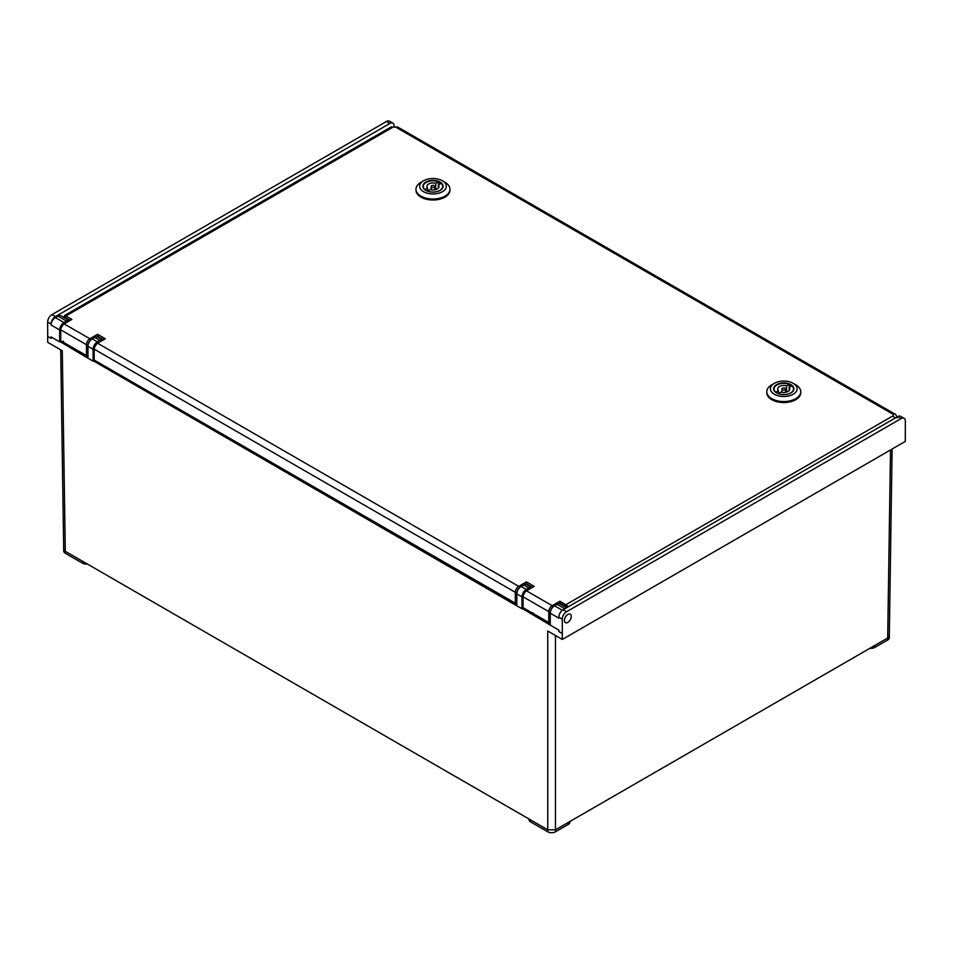 <?xml version="1.0" encoding="UTF-8"?>
<svg xmlns="http://www.w3.org/2000/svg" width="953" height="953" viewBox="0 0 953 953"><rect width="100%" height="100%" fill="white"/><g stroke="black" fill="none" stroke-linecap="round" stroke-linejoin="round"><path stroke-width="1.43" d="M571.276 616.436A4.848 2.799 120 0 0 570.275 614.22A4.848 2.799 120 0 0 566.535 615.519A4.848 2.799 120 0 0 564.414 620.403A4.848 2.799 120 0 0 565.415 622.619A4.848 2.799 120 0 0 569.155 621.32A4.848 2.799 120 0 0 571.276 616.436M61.278 341.508L87.962 356.91L61.278 341.508A2.43 1.406 120 0 0 60.063 341.627L87.962 358.197L87.962 346.32A6.063 3.502 -60 0 1 92.25 338.887L94.823 337.398A6.063 3.502 -60 0 1 97.861 337.1L102.674 339.887M523.59 608.419L523.578 608.407A2.43 1.406 120 0 0 522.363 608.526L550.262 625.108L550.262 613.22A6.063 3.502 -60 0 1 554.551 605.798L557.124 604.309A6.063 3.502 -60 0 1 560.161 604.011L566.618 607.74M523.578 608.407L550.262 623.822L523.578 608.407M897.631 416.628L563.128 609.753L566.558 611.731L901.061 418.617L897.631 416.628A6.063 3.502 -60 0 1 900.668 416.33L904.099 418.307A6.063 3.502 120 0 0 901.061 418.617M566.558 611.731A6.063 3.502 120 0 0 562.27 619.164L558.839 617.187L558.839 618.175L550.262 613.22M558.839 617.187A6.063 3.502 -60 0 1 563.128 609.753M869.886 648.29A5.456 3.157 -0 0 0 874.818 647.421L887.684 639.999L887.684 638.022L555.468 829.825L547.749 829.825L65.316 551.299L63.72 549.071M569.93 821.474L569.93 822.141A5.456 3.157 180 0 1 568.333 824.369L555.468 831.802A5.456 3.157 180 0 1 547.749 831.802L547.749 631.017L562.33 639.439L905.29 441.43L905.35 421.083A6.063 3.502 120 0 0 904.099 418.307M60.706 349.822L63.72 551.048A5.456 3.157 0 0 0 65.316 553.276L62.29 350.74L47.71 342.318L47.65 322.054A6.063 3.502 -60 0 1 51.938 314.621L386.441 121.496A6.063 3.502 -60 0 1 389.479 121.198L392.91 123.175A6.063 3.502 120 0 0 389.872 123.485L55.369 316.599A6.063 3.502 120 0 0 51.081 324.032L51.081 325.021A6.063 3.502 -60 0 1 55.369 317.599L57.942 316.11A6.063 3.502 -60 0 1 60.98 315.812L69.224 320.577A6.063 3.502 -60 0 0 66.519 321.066L57.942 316.11M562.27 619.164L562.33 639.439M94.74 360.818L94.728 360.818A2.43 1.406 120 0 0 93.513 360.937L516.812 605.798L516.812 593.91A6.063 3.502 -60 0 1 521.1 586.476L523.673 584.999A6.063 3.502 -60 0 1 526.711 584.701L531.524 587.477M51.081 338.386L51.081 336.909L51.081 338.386L47.65 336.409M94.728 360.818L516.812 604.512L94.728 360.818M562.27 633.519L558.839 631.541L558.839 630.064L550.262 625.108M392.91 123.175A6.063 3.502 120 0 1 394.161 125.951L394.161 126.237M51.081 336.909L59.658 341.853L59.658 329.976A6.063 3.502 -60 0 1 63.946 322.543L66.519 321.066M890.519 449.947L887.684 638.022L889.28 635.794M547.749 831.802L530.595 821.903A5.456 3.157 180 0 1 528.998 819.663L528.998 818.996M887.684 639.999A5.456 3.157 -0 0 0 889.28 637.771L892.103 449.042M65.316 553.276L82.47 563.175A5.456 3.157 0 0 0 87.402 564.045M64.363 342.603L63.934 343.342M532.989 612.803L532.274 613.744M516.812 605.798L521.958 608.764L521.958 596.876A6.063 3.502 -60 0 1 526.247 589.454L528.82 587.965A6.063 3.502 -60 0 1 531.488 587.501M87.962 358.197L93.108 361.175L93.108 349.286A6.063 3.502 -60 0 1 97.397 341.853L99.97 340.376A6.063 3.502 -60 0 1 102.638 339.911M84.34 354.373L83.626 354.409M63.851 342.997A1.215 0.989 -176.6 0 0 62.731 342.341L63.434 341.162M532.191 613.387A1.215 0.989 -176.6 0 0 531.059 612.731L531.155 612.338M434.258 185.704A1.823 1.048 0 0 0 432.281 185.478A1.823 1.048 0 0 0 431.149 186.443A1.823 1.048 0 0 0 431.685 187.181A1.823 1.048 0 0 0 433.663 187.419A1.823 1.048 0 0 0 434.794 186.443A1.823 1.048 0 0 0 434.258 185.704M424.943 189.754L427.599 188.063A6.063 3.502 180 0 1 426.908 186.443A6.063 3.502 180 0 1 435.771 183.333L438.428 181.809A9.709 5.599 0 0 0 428.433 181.487A9.709 5.599 0 0 0 423.263 186.443A9.709 5.599 0 0 0 424.943 189.587M438.428 184.775L438.428 181.809M427.516 191.076A9.709 5.599 0 0 0 437.51 191.398A9.709 5.599 0 0 0 442.68 186.443A9.709 5.599 0 0 0 441.001 183.298L438.344 184.822A6.063 3.502 180 0 1 439.035 186.443A6.063 3.502 180 0 1 430.172 189.552L427.516 191.172M427.599 191.029L427.599 188.063M435.771 189.552L435.771 183.333M438.344 188.063L438.344 184.822M423.537 180.796L420.964 182.285A16.987 9.804 0 0 0 415.984 189.218A16.987 9.804 0 0 0 420.964 196.151A16.987 9.804 0 0 0 444.98 196.151A16.987 9.804 0 0 0 449.959 189.218A16.987 9.804 0 0 0 444.98 182.285L442.406 180.796A13.342 7.707 180 0 1 442.406 191.696A13.342 7.707 180 0 1 423.537 191.696A13.342 7.707 180 0 1 423.537 180.796A13.342 7.707 180 0 1 442.406 180.796L444.98 182.285M440 190.457A9.768 5.635 0 0 0 442.74 186.538A9.768 5.635 0 0 0 442.073 184.501M440.977 183.31A9.768 5.635 0 0 0 439.881 182.559A9.768 5.635 0 0 0 438.428 181.868M440.131 182.106A10.126 5.849 180 0 1 440.131 190.386A10.126 5.849 180 0 1 425.812 190.386L425.812 190.386A10.126 5.849 180 0 1 425.812 182.106A10.126 5.849 180 0 1 440.131 182.106M415.984 189.218L415.984 190.207A16.987 9.804 0 0 0 426.467 199.26A16.987 9.804 0 0 0 444.98 197.14A16.987 9.804 0 0 0 449.959 190.207L449.959 189.218M423.871 184.501A9.768 5.635 0 0 0 423.203 186.538A9.768 5.635 0 0 0 425.943 190.457M566.618 622.833A4.848 2.799 120 0 0 570.728 618.914A4.848 2.799 120 0 0 570.275 614.22A4.848 2.799 120 0 0 569.072 614.018A4.848 2.799 120 0 0 564.962 617.925A4.848 2.799 120 0 0 565.415 622.619A4.848 2.799 120 0 0 566.618 622.833M785.058 388.228A1.823 1.048 0 0 0 783.08 388.002A1.823 1.048 0 0 0 781.948 388.979A1.823 1.048 0 0 0 782.484 389.717A1.823 1.048 0 0 0 784.462 389.944A1.823 1.048 0 0 0 785.594 388.979A1.823 1.048 0 0 0 785.058 388.228M775.742 392.291L778.398 390.599A6.063 3.502 180 0 1 777.708 388.979A6.063 3.502 180 0 1 786.57 385.87L789.227 384.345A9.709 5.599 0 0 0 779.232 384.023A9.709 5.599 0 0 0 774.062 388.979A9.709 5.599 0 0 0 775.742 392.124M789.227 387.311L789.227 384.345M778.315 393.613A9.709 5.599 0 0 0 788.31 393.923A9.709 5.599 0 0 0 793.48 388.979A9.709 5.599 0 0 0 791.8 385.822L789.144 387.359A6.063 3.502 180 0 1 789.834 388.979A6.063 3.502 180 0 1 780.972 392.076L778.315 393.708M778.398 393.565L778.398 390.599M786.57 392.076L786.57 385.87M789.144 390.599L789.144 387.359M774.336 383.332L771.763 384.821A16.987 9.804 0 0 0 766.784 391.743A16.987 9.804 0 0 0 771.763 398.676A16.987 9.804 0 0 0 795.779 398.676A16.987 9.804 0 0 0 800.758 391.743A16.987 9.804 0 0 0 795.779 384.821L793.206 383.332A13.342 7.707 180 0 1 793.206 394.22A13.342 7.707 180 0 1 774.336 394.22A13.342 7.707 180 0 1 774.336 383.332A13.342 7.707 180 0 1 793.206 383.332L795.779 384.821M790.799 392.981A9.768 5.635 0 0 0 793.539 389.074A9.768 5.635 0 0 0 792.872 387.037M791.776 385.846A9.768 5.635 0 0 0 790.68 385.083A9.768 5.635 0 0 0 789.227 384.393M790.93 384.643A10.126 5.849 180 0 1 790.93 392.91A10.126 5.849 180 0 1 776.612 392.91L776.612 392.91A10.126 5.849 180 0 1 776.612 384.643A10.126 5.849 180 0 1 790.93 384.643M766.784 391.743L766.784 392.743A16.987 9.804 0 0 0 777.267 401.797A16.987 9.804 0 0 0 795.779 399.676A16.987 9.804 0 0 0 800.758 392.743L800.758 391.743M774.67 387.037A9.768 5.635 0 0 0 774.003 389.074A9.768 5.635 0 0 0 776.743 392.981M97.611 336.981L97.611 336.29L96.694 336.814M559.911 603.892L559.911 603.189L558.994 603.726M526.461 584.57L526.461 583.879L525.544 584.415M516.812 603.297A1.215 0.703 180 0 1 515.311 603.189L94.18 360.055A1.215 0.703 180 0 1 93.823 359.567L93.823 348.667A1.215 0.703 180 0 0 94.18 349.167L94.18 360.055M550.262 622.607A1.215 0.703 180 0 1 548.761 622.512L523.03 607.657A1.215 0.703 180 0 1 522.673 607.156L522.673 596.256A1.215 0.703 180 0 0 523.03 596.757L523.03 607.657M87.962 355.695A1.215 0.703 180 0 1 86.461 355.6L60.73 340.745A1.215 0.703 180 0 1 60.373 340.245L60.373 329.357A1.215 0.703 180 0 0 60.73 329.845L60.73 340.745M567.416 607.275L559.911 603.189L559.911 601.212L568.596 606.596M69.807 320.232L65.018 317.468C63.625 316.61 63.625 316.277 65.018 316.479C64.149 315.383 64.435 315.217 65.876 315.979L71.88 319.446L70.165 320.446M71.88 319.446L64.161 323.913L89.892 338.768L97.611 334.312L105.33 338.768L97.611 343.223L518.742 586.357L526.461 581.902L526.461 583.879L532.108 587.143M526.461 581.902L534.18 586.357L532.465 587.346M97.611 334.312L97.611 336.29L103.258 339.554M105.33 338.768L103.615 339.756M66.353 345.248L67.425 344.617M535.741 614.983L534.657 615.626M60.063 341.627L87.962 357.732M522.363 608.526L550.262 624.644M93.513 360.937L516.812 605.322M51.081 324.032L47.65 322.054M59.658 329.976L51.081 325.021M389.872 123.485L386.441 121.496M51.938 314.621L55.369 316.599M555.468 635.472L555.468 831.802M530.595 821.903L530.595 819.914M568.333 824.369L568.333 822.391M874.818 647.421L874.818 645.443M82.47 563.175L82.47 561.198M554.551 605.798L562.341 610.289M557.124 604.309L564.843 608.764M516.812 593.91L521.958 596.876M521.1 586.476L526.247 589.454M523.673 584.999L528.82 587.965M63.946 322.543L55.369 317.599M99.97 340.376L94.823 337.398M97.397 341.853L92.25 338.887M93.108 349.286L87.962 346.32M565.058 606.835L565.058 606.168A1.215 0.703 120 0 1 565.915 604.678L892.699 416.008A2.43 1.406 -0 0 0 892.699 414.031L396.091 127.321A2.43 1.406 -0 0 0 392.66 127.321L65.876 315.979A1.215 0.703 120 0 0 65.018 317.468L65.018 318.147M534.18 586.357L526.461 590.812L552.192 605.667L559.911 601.212M519.147 588.144A3.633 2.097 120 0 0 517.026 592.242M515.311 603.189L515.311 592.301L94.18 349.167A4.848 2.799 120 0 1 97.611 343.223A1.215 0.703 -120 0 0 97.003 343.163L93.823 348.667M552.597 607.454A3.633 2.097 120 0 0 550.477 611.552M548.761 622.512L548.761 611.612L523.03 596.757A4.848 2.799 120 0 1 526.461 590.812A1.215 0.703 -120 0 0 525.853 590.753L522.673 596.256M90.297 340.555A3.633 2.097 120 0 0 88.176 344.641M86.461 355.6L86.461 344.7L60.73 329.845A4.848 2.799 120 0 1 64.161 323.913A1.215 0.703 -120 0 0 63.553 323.853L60.373 329.357M550.465 611.623A1.215 0.703 -0 0 1 548.761 611.612A4.848 2.799 -60 0 1 552.192 605.667A1.215 0.703 60 0 1 553.038 606.99M517.014 592.313A1.215 0.703 -0 0 1 515.311 592.301A4.848 2.799 -60 0 1 518.742 586.357A1.215 0.703 60 0 1 519.588 587.667M88.164 344.712A1.215 0.703 -0 0 1 86.461 344.7A4.848 2.799 -60 0 1 89.892 338.768A1.215 0.703 60 0 1 90.738 340.078M892.699 416.008A3.633 2.097 60 0 1 894.724 418.307M892.699 414.031A3.633 2.097 -60 0 1 894.522 413.852L397.913 127.142L390.837 127.142L64.554 315.514L63.958 317.528M396.091 127.321A3.633 2.097 -60 0 1 397.913 127.142M392.66 127.321A3.633 2.097 -120 0 0 390.837 127.142M84.007 354.182L82.804 353.932M431.149 189.778L431.149 186.443M423.263 187.169L423.263 186.443M442.68 187.169L442.68 186.443M434.794 189.778L434.794 186.443M781.948 392.314L781.948 388.979M774.062 389.706L774.062 388.979M793.48 389.706L793.48 388.979M785.594 392.314L785.594 388.979M897.047 417.998C896.368 415.246 895.522 413.876 894.522 413.852M532.965 586.643L525.853 590.753M104.115 339.054L97.003 343.163M70.665 319.743L63.553 323.853"/></g></svg>
